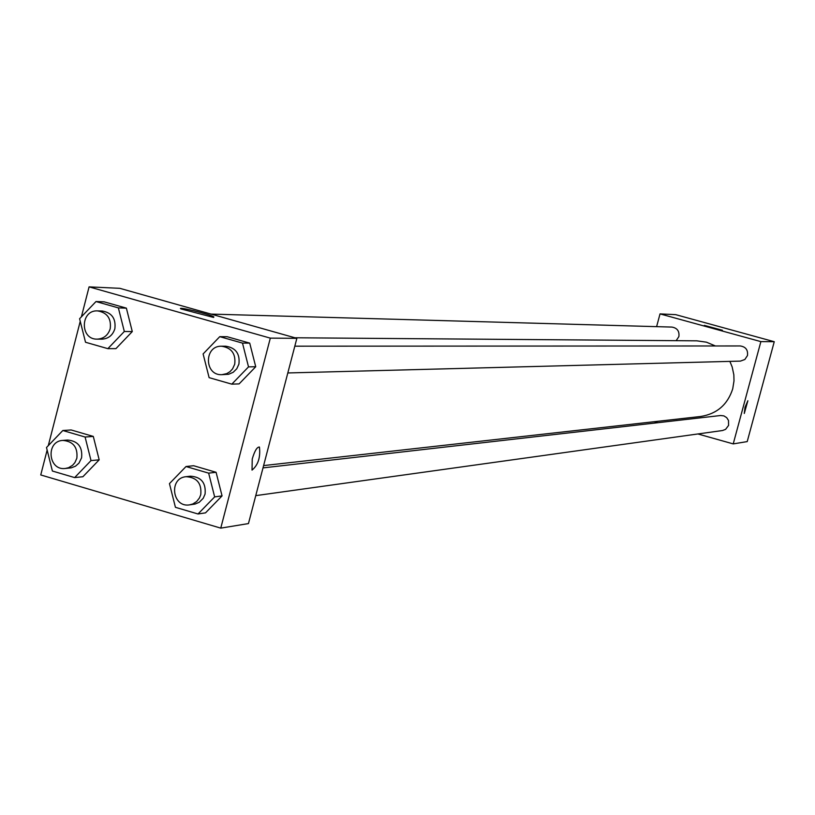 <?xml version="1.0" encoding="UTF-8"?>
<svg xmlns="http://www.w3.org/2000/svg" width="815" height="815" viewBox="0 0 815 815"><rect width="100%" height="100%" fill="white"/><g stroke="black" fill="none" stroke-linecap="round" stroke-linejoin="round"><path stroke-width="1.22" d="M656.605 326.652L660.028 313.897L675.676 314.641L774.25 341.709L747.212 441.598L733.225 443.9L697.895 433.957M660.028 313.897L760.874 341.617L774.25 341.709M722.416 330.269L704.364 325.389L722.416 330.269M263.602 465.589L700.808 416.465C716.976 413.837 727.622 404.627 732.726 388.826L733.999 380.88L733.846 374.839L732.176 366.964L729.873 361.381M715.397 345.968L706.452 342.178L696.866 340.833L294.928 337.777M657.858 422.7L654.292 421.691M760.874 341.617L733.225 443.9M676.144 340.68L678.875 336.605C679.547 331.175 677.234 327.997 671.917 327.08L211.085 314.091M287.807 372.954L740.438 361.106L744.859 359.497L747.467 355.534C748.139 349.961 745.725 346.772 740.244 345.957L294.806 346.181M263.001 467.892L720.603 415.518L723.883 415.884L726.695 417.637L728.498 420.459L728.579 425.41L725.605 429.352L722.528 430.524L255.757 495.632M745.032 407.215L747.864 400.756L744.278 413.45L745.032 407.215M747.844 400.746L744.289 413.45M81.388 316.852L89.09 286.87L119.846 288.327L296.864 338.327L248.453 523.576L220.763 528.13L40.75 474.951L47.138 450.084M89.09 286.87L270.315 338.133L296.864 338.327M213.377 317.392L181.022 308.946C175.551 305.941 210.025 314.254 213.825 316.852L213.377 317.392M71.15 429.963L93.297 436.422L99.186 459.833L82.906 476.724L99.186 459.833L93.297 436.422L71.15 429.963L62.816 430.514L85.096 437.023L91.015 460.587L74.644 477.59L52.394 471.029L46.496 447.517L62.816 430.514M227.141 336.717L249.726 343.125L255.727 366.74L239.111 383.896L255.727 366.74L249.726 343.125L227.141 336.717L219.765 336.656L242.493 343.105L248.524 366.882L231.806 384.15L209.119 377.651L203.108 353.934L219.765 336.656M48.279 445.662L80.247 321.293M270.315 338.133L220.763 528.13M104.126 301.835L126.376 308.141L132.285 331.573L115.934 348.637L132.285 331.573L126.376 308.141L104.126 301.835L95.997 301.54L118.369 307.897L124.318 331.481L107.865 348.657L85.524 342.259L79.595 318.726L95.997 301.54M193.603 465.722L216.087 472.293L222.057 495.887L205.523 512.859L222.057 495.887L216.087 472.293L193.603 465.722L186.024 466.526L208.64 473.138L214.651 496.895L198.014 513.98L175.429 507.317L169.449 483.621L186.024 466.526M252.232 458.988C254.708 450.736 257.122 446.773 259.445 447.109C260.586 457.419 258.111 465.09 252.029 470.102L252.232 458.988M259.15 446.966L259.435 447.109C260.576 457.419 258.1 465.09 252.018 470.102M189.6 504.862L195.05 504.057L199.186 502.315L203.21 498.311L205.074 494.084C206.103 482.837 201.224 476.877 190.425 476.194L186.064 476.694C168.481 478.038 172.23 507.959 189.6 504.862L192.849 503.965L196.66 501.52L199.481 497.904L200.765 494.644C201.804 483.356 196.904 477.376 186.064 476.694M208.64 473.138L216.087 472.293M214.651 496.895L222.057 495.887M198.014 513.98L205.523 512.859M65.281 468.482L71.2 467.851L75.479 466.2L78.963 463.124L81.592 457.826C82.661 446.956 78.026 441.037 67.696 440.049L62.898 440.406C45.559 441.037 48.085 470.815 65.281 468.482L68.633 467.688L72.586 465.273L74.909 462.604L76.844 458.244C77.914 447.343 73.269 441.394 62.898 440.406M85.096 437.023L93.297 436.422M91.015 460.587L99.186 459.833M74.644 477.59L82.906 476.724M221.925 374.676L228.628 374.268L233.182 372.312L236.768 368.777L238.907 364.142C240.099 353.72 235.718 347.74 225.765 346.222L221.527 346.222C203.801 345.56 204.229 375.807 221.925 374.676L226.774 373.616L229.983 371.66L232.57 368.869L234.72 364.203C235.912 353.751 231.511 347.75 221.527 346.222M242.493 343.105L249.726 343.125M248.524 366.882L255.727 366.74M231.806 384.15L239.111 383.896M97.199 339.142L101.875 339.162C108.415 338.765 112.745 335.301 114.854 328.781C116.046 318.645 111.869 312.726 102.293 311.024L97.617 310.892C80.216 309.741 79.768 339.712 97.199 339.142C103.76 338.734 108.1 335.26 110.219 328.71C111.421 318.543 107.223 312.603 97.617 310.892M118.369 307.897L126.376 308.141M124.318 331.481L132.285 331.573M107.865 348.657L115.934 348.637M213.683 317.392L213.825 316.852"/></g></svg>
